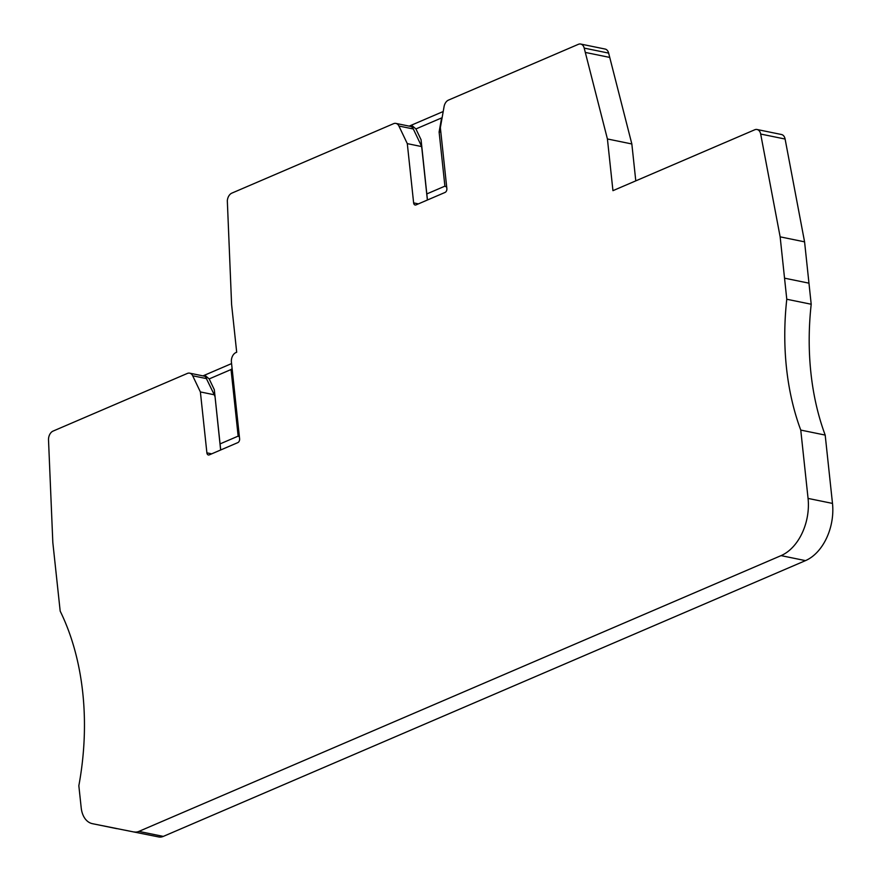 <?xml version="1.0" encoding="UTF-8"?>
<svg xmlns="http://www.w3.org/2000/svg" width="881" height="881" viewBox="0 0 881 881"><rect width="100%" height="100%" fill="white"/><g stroke="black" fill="none" stroke-linecap="round" stroke-linejoin="round"><path stroke-width="1.32" d="M211.693 453.836L206.892 452.856L200.383 391.935L214.27 394.787L205.482 376.705A7.698 5.209 -78.4 0 0 204.106 376.11L189.668 373.159A7.698 5.209 101.6 0 1 192.686 375.78L206.572 378.621M200.383 391.935L192.686 375.78M220.713 449.971L214.314 389.71L220.635 449.993M92.472 823.691L158.712 836.95L92.472 823.691A23.093 15.638 101.6 0 1 92.406 823.669A23.093 15.638 101.6 0 1 81.206 807.844L78.838 785.731A230.954 156.333 101.6 0 0 60.183 611.128L52.827 542.564L48.51 439.861A7.698 5.209 101.6 0 1 53.058 431.095L187.356 373.434A7.698 5.209 101.6 0 1 189.668 373.159M239.39 436.789L238.156 436.128L220.107 443.881M427.45 199.987L421.063 139.727L415.931 128.945L441.601 117.922L439.112 131.985L444.905 186.155L426.856 193.908M446.7 187.102L444.905 186.155M440.819 132.029L439.112 131.985M214.314 389.71L209.182 378.929L231.042 369.535L238.156 436.128M231.042 369.535L232.11 368.643M418.42 203.874L413.63 202.883L407.297 143.636L421.702 146.587M407.297 143.636L398.906 126.027L413.31 128.978L421.669 146.521L427.384 200.02M206.892 452.856A3.083 2.081 -78.4 0 0 208.39 454.97A3.083 2.081 -78.4 0 0 209.315 454.86L237.815 442.625A3.083 2.081 -78.4 0 0 239.61 438.804L231.417 362.113A7.698 5.209 101.6 0 1 235.91 352.576L236.692 352.246L231.604 304.595L227.32 200.725A7.698 5.209 101.6 0 1 231.846 193.126L393.576 123.681A7.698 5.209 101.6 0 1 395.888 123.406L410.326 126.357A7.698 5.209 -78.4 0 1 413.013 128.373L413.31 128.978M395.888 123.406A7.698 5.209 101.6 0 1 398.906 126.027M635.785 180.858L631.842 143.966L608.639 53.102L584.202 48.103A7.698 5.209 -78.4 0 0 580.689 44.05A7.698 5.209 -78.4 0 0 578.365 44.325L448.451 100.115A7.698 5.209 101.6 0 0 444.068 106.634L440.357 127.668L446.865 188.611A3.083 2.081 -78.4 0 1 445.07 192.432L416.052 204.888A3.083 2.081 -78.4 0 1 415.116 204.998A3.083 2.081 -78.4 0 1 413.63 202.883M413.013 128.373L411.471 125.146L409.191 126.126M231.571 363.589L202.971 375.879M724.788 142.645L754.731 129.782A7.698 5.209 -78.4 0 1 757.054 129.507L781.48 134.507A7.698 5.209 -78.4 0 1 785.103 139.044L804.573 241.846L811.203 304.242A230.954 156.333 -78.4 0 0 825.189 435.082L832.49 503.414A46.186 31.264 101.6 0 1 805.487 560.624L163.304 836.399L138.879 831.4L781.062 555.625A46.186 31.264 -78.4 0 0 808.064 498.415L800.763 430.082A230.954 156.333 101.6 0 1 786.777 299.243L780.148 236.846L804.573 241.846M608.639 53.102A7.698 5.209 -78.4 0 0 605.115 49.05L580.689 44.05M158.712 836.95A15.395 10.418 -78.4 0 0 163.304 836.399M205.482 376.705L204.722 375.119L209.182 378.929M214.27 394.787L214.92 396.472M443.209 111.513L411.471 125.146L415.931 128.945M584.202 48.103L607.416 138.967L612.945 190.67L697.345 154.428M631.842 143.966L607.416 138.967M785.103 139.044L760.677 134.044A7.698 5.209 -78.4 0 0 757.054 129.507M760.677 134.044L780.148 236.846M421.063 139.727L421.669 146.521M811.203 304.242L786.777 299.243M825.189 435.082L800.763 430.082M724.788 142.634L697.345 154.417M138.879 831.4A15.395 10.418 101.6 0 1 134.286 831.95M609.707 57.419L585.281 52.42M808.989 283.175L784.564 278.176M805.487 560.624L781.062 555.625M832.49 503.414L808.064 498.415M92.406 823.669L116.832 828.669"/></g></svg>
